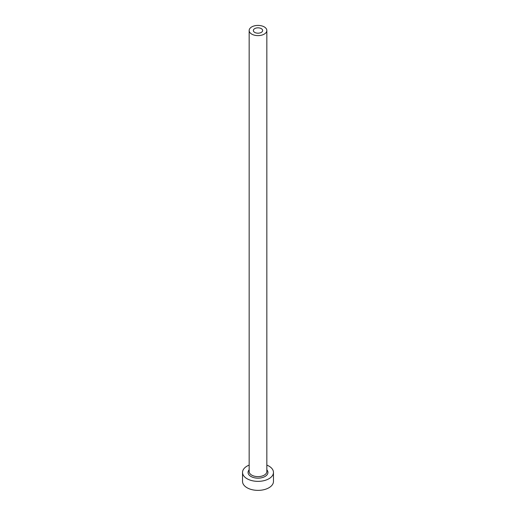 <?xml version="1.0" encoding="UTF-8"?>
<svg xmlns="http://www.w3.org/2000/svg" width="516" height="516" viewBox="0 0 516 516"><rect width="100%" height="100%" fill="white"/><g stroke="black" fill="none" stroke-linecap="round" stroke-linejoin="round"><path stroke-width="0.77" d="M261.283 28.619A4.638 2.677 0 0 0 256.226 28.038A4.638 2.677 0 0 0 253.362 30.515A4.638 2.677 0 0 0 254.717 32.405A4.638 2.677 0 0 0 259.774 32.985A4.638 2.677 0 0 0 262.638 30.515A4.638 2.677 0 0 0 261.283 28.619M251.75 34.12A8.836 5.102 0 0 0 261.38 35.223A8.836 5.102 0 0 0 266.837 30.515A8.836 5.102 0 0 0 264.25 26.903A8.836 5.102 0 0 0 254.62 25.8A8.836 5.102 0 0 0 249.164 30.515A8.836 5.102 0 0 0 251.75 34.12M249.164 465.097A15.461 8.927 0 0 0 242.539 472.424A15.461 8.927 0 0 0 247.067 478.738A15.461 8.927 0 0 0 263.915 480.673A15.461 8.927 0 0 0 273.461 472.424A15.461 8.927 0 0 0 268.933 466.109A15.461 8.927 0 0 0 266.837 465.097M242.539 472.424L242.539 481.441A15.461 8.927 0 0 0 247.067 487.755A15.461 8.927 0 0 0 263.915 489.69A15.461 8.927 0 0 0 273.461 481.441L273.461 472.424M266.837 469.799A9.939 5.741 180 0 1 263.863 477.061A9.939 5.741 180 0 1 250.97 476.481A9.939 5.741 180 0 1 249.164 469.799M249.164 30.515L249.164 471.521A8.836 5.102 0 0 0 251.75 475.133A8.836 5.102 0 0 0 261.38 476.236A8.836 5.102 0 0 0 266.837 471.521L266.837 30.515"/></g></svg>
